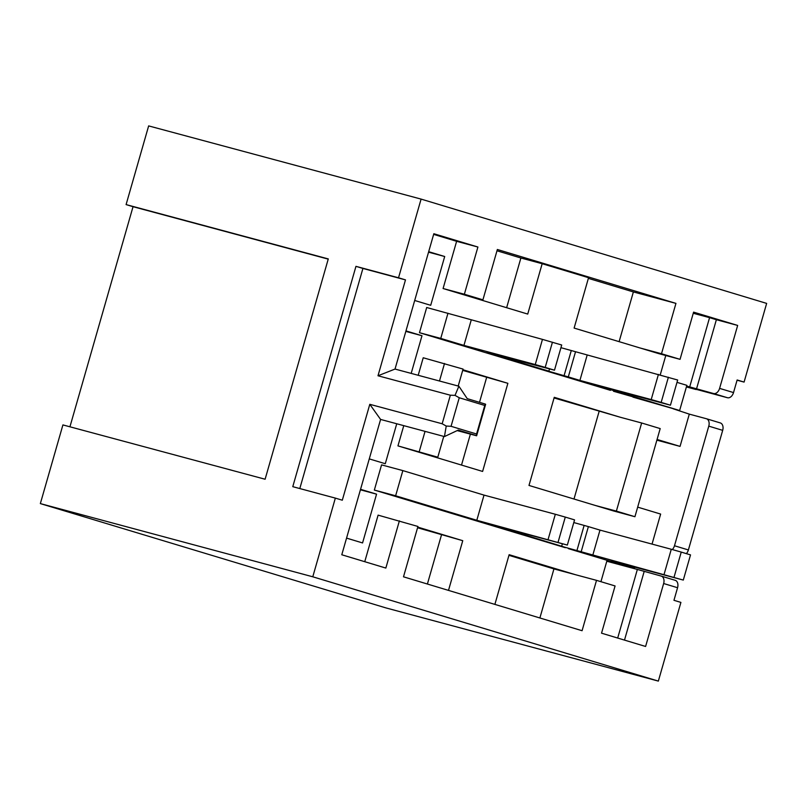 <?xml version="1.0" encoding="UTF-8"?>
<svg xmlns="http://www.w3.org/2000/svg" width="807" height="807" viewBox="0 0 807 807"><rect width="100%" height="100%" fill="white"/><g stroke="black" fill="none" stroke-linecap="round" stroke-linejoin="round"><path stroke-width="1.21" d="M403.762 425.652L397.952 445.888L482.606 471.439L507.875 383.315L462.875 369.727M458.205 386.039L463.067 369.081L423.221 357.763L418.197 375.295M641.646 422.989L620.361 417.269L554.258 397.316L528.989 485.441L613.643 510.992L634.927 516.712L660.197 428.588L641.646 422.989L616.377 511.113L634.927 516.712M610.445 390.336L419.469 332.696L426.691 307.507L542.465 339.384L561.702 345.013L554.48 370.191L545.209 367.397L552.432 342.218M565.314 547.701L374.347 490.061L395.632 495.78L476.806 520.283L567.341 545.068L495.357 525.882L564.769 547.207L683.297 580.072L611.313 560.885L634.504 567.886L613.219 562.166L568.36 548.629M673.189 408.786L689.299 414.132L680.049 446.392L657.08 439.462M665.785 355.504L660.227 374.902M433.652 234.373L456.621 241.313L443.083 288.523L527.728 314.074L542.173 263.707L588.555 277.709L574.12 328.076L658.764 353.627L680.049 359.337L693.586 312.127L737.659 325.433L719.602 388.379A6.547 4.408 -73.2 0 1 713.539 393.534L689.703 386.896L709.565 317.655L716.374 319.713L696.512 388.954M428.688 251.683L444.697 256.515L430.706 305.308L414.697 300.476M405.971 330.9L421.98 335.732L411.177 373.409M396.741 423.766L385.282 463.722L369.273 458.89M360.547 489.314L376.556 494.146L362.565 542.94L346.556 538.108M617.688 638.044L637.359 569.449L661.195 576.077A6.547 4.408 -73.2 0 1 661.286 576.107A6.547 4.408 -73.2 0 1 663.647 583.522L645.6 646.468L601.538 633.172L615.075 585.953L596.514 580.354L582.079 630.711L403.5 576.813L417.935 526.457L378.1 515.138L364.754 561.702M417.754 527.102L462.754 540.69L448.5 590.391M596.514 580.354L575.23 574.634L509.136 554.691L494.883 604.393M628.068 566.151L607.066 560.31L600.933 581.686M637.671 507.129L660.64 514.069L652.036 544.089M644.168 571.507L624.497 640.102M637.359 569.449L606.793 561.238M399.384 520.858L385.847 568.067L341.785 554.762L380.591 419.428L369.798 404.317L442.165 423.766L446.231 426.046L451.063 426.308L476.574 434.005L484.765 405.457L459.254 397.76L455.027 395.369L450.356 395.208L377.989 375.769L405.487 279.888L398.527 277.79L421.093 199.097L148.649 125.902L126.094 204.595L328.288 258.916L265.11 479.237L62.916 424.916L40.35 503.598L385.907 607.903L658.351 681.098L312.783 576.793L335.349 498.111L292.78 486.671L355.958 266.35L398.527 277.79M457.166 430.595L476.624 435.79L476.574 434.005M380.591 419.428L444.445 436.577L458.205 430.111L476.312 435.568M484.765 405.457L485.33 404.095L467.233 398.638L458.88 386.22L395.027 369.061L433.833 233.727L477.905 247.023L464.368 294.242L482.919 299.841L497.354 249.484L675.943 303.382L661.498 353.738L680.049 359.337M369.798 404.317L342.309 500.209L335.349 498.111M658.351 681.098L680.906 602.405L673.956 600.307L677.567 587.718A6.547 4.408 -73.2 0 0 675.197 580.304A6.547 4.408 -73.2 0 0 675.116 580.283L661.367 576.137M395.027 369.061L377.989 375.769M696.169 389.327L727.46 397.73A6.547 4.408 -73.2 0 0 733.523 392.575L737.134 379.986L744.084 382.084L766.65 303.402L421.093 199.097M444.697 256.515L428.547 252.177M421.98 335.732L405.83 331.395M376.556 494.146L360.406 489.809M69.937 426.792L133.044 206.693L126.094 204.595M397.952 445.888L437.798 457.206L443.759 436.395M444.506 363.483L439.482 381.005M425.047 431.372L419.237 451.607M437.798 457.206L416.513 451.496M539.883 617.98L553.945 568.915L575.23 574.634M595.092 505.394L616.377 511.113M554.076 397.962L620.361 417.269M599.076 411.55L573.989 499.029M744.084 382.084L737.063 380.208M686.394 386.926L696.108 389.539M689.703 386.896L686.636 386.079M672.302 549.547A6.547 4.408 -73.2 0 0 674.481 545.754L708.778 426.146A6.547 4.408 -73.2 0 0 706.407 418.732A6.547 4.408 -73.2 0 0 706.327 418.712L689.299 414.132M443.083 288.523L464.368 294.242M456.621 241.313L477.905 247.023M482.919 299.841L461.634 294.121M640.213 348.019L661.498 353.738M588.374 278.365L633.374 291.942L675.943 303.382M633.374 291.942L619.12 341.654M686.333 553.632A6.547 4.408 -73.2 0 0 688.391 549.95L722.689 430.353A6.547 4.408 -73.2 0 0 720.328 422.939A6.547 4.408 -73.2 0 0 720.237 422.908L706.498 418.762M312.783 576.793L40.35 503.598M709.565 317.655L693.263 313.277M716.374 319.713L737.659 325.433M606.874 560.946L627.937 566.605M506.635 307.699L520.888 257.998L496.991 250.775M520.888 257.998L542.173 263.707M656.878 440.168L680.049 446.392M553.945 568.915L508.945 555.337M417.562 527.758L462.754 540.69M441.469 534.97L427.397 584.026M462.693 370.383L507.875 383.315M486.591 377.595L479.499 402.34M470.38 434.146L461.513 465.074M133.044 206.693L328.227 259.128M299.8 488.558L362.918 268.449L355.958 266.35M362.918 268.449L405.487 279.888M476.624 435.79L485.643 404.307L476.624 435.79M444.445 436.577L446.231 426.046M455.027 395.369L458.88 386.22M613.491 391.254L633.051 396.862M632.97 397.135L679.635 410.511L686.858 385.332L676.992 382.357M679.635 410.511L598.461 386.008L670.446 405.195L677.668 380.016L560.936 347.676M670.446 405.195L661.165 402.4L668.388 377.222M661.165 402.4L651.209 399.566L658.431 374.387M651.209 399.566L579.91 380.41L587.123 355.231M579.91 380.41L568.31 376.909L575.532 351.731M568.31 376.909L544.917 370.161L548.881 371.149L549.496 369.011M548.881 371.149L507.139 358.55L507.381 357.693M507.139 358.55L486.944 352.659L494.197 354.152M494.096 354.515L554.48 370.191M545.209 367.397L535.253 364.562L542.465 339.384M535.253 364.562L463.944 345.406L471.167 320.228M463.944 345.406L440.753 338.405L447.976 313.227M440.753 338.405L419.469 332.696M395.632 495.78L402.844 470.602L381.56 464.882L374.347 490.061M402.844 470.602L484.018 495.105L476.806 520.283M484.018 495.105L555.327 514.261L548.104 539.439M555.327 514.261L565.283 517.085L558.061 542.264M565.283 517.085L574.564 519.89L567.341 545.068M520.243 532.57L519.99 533.427M562.348 543.878L561.743 546.026M573.797 522.553L588.384 526.608L581.161 551.786M588.384 526.608L599.984 530.108L592.762 555.287M599.984 530.108L671.283 549.264L664.06 574.443M671.283 549.264L681.239 552.089L674.027 577.267M681.239 552.089L690.52 554.893L683.297 580.072M634.716 567.17L634.504 567.886M459.254 397.76L451.063 426.308M663.647 583.522L677.567 587.718M733.523 392.575L719.602 388.379M727.46 397.73L713.539 393.534M688.391 549.95L674.481 545.754M708.778 426.146L722.689 430.353M450.356 395.208L442.165 423.766M564.053 375.769L571.275 350.591M506.07 358.268L506.322 357.41M519.173 532.277L518.931 533.134M584.127 525.458L576.904 550.636M661.286 576.107L675.197 580.304M706.407 418.732L720.328 422.939"/></g></svg>
